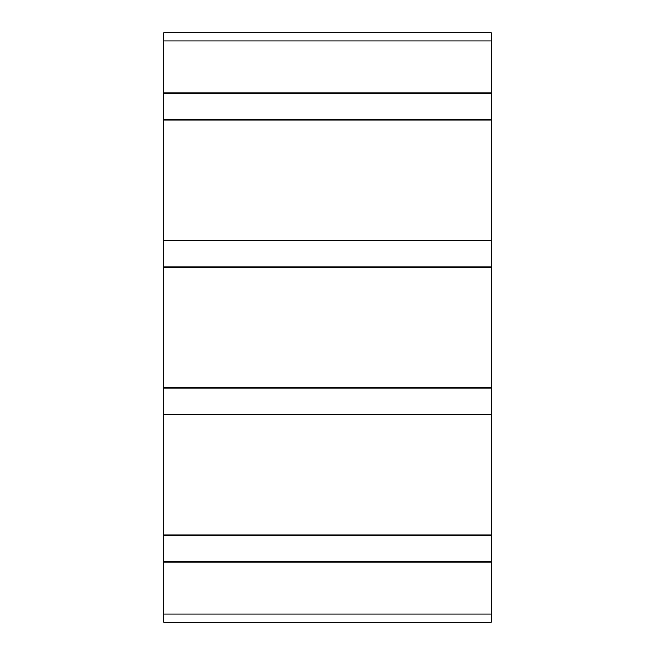 <?xml version="1.0" encoding="UTF-8"?>
<svg xmlns="http://www.w3.org/2000/svg" width="655" height="655" viewBox="0 0 655 655"><rect width="100%" height="100%" fill="white"/><g stroke="black" fill="none" stroke-linecap="round" stroke-linejoin="round"><path stroke-width="0.98" d="M491.25 40.938L163.75 40.938L163.75 32.75L491.25 32.75L491.25 562.154L163.75 562.154L163.75 622.25L491.25 622.25L491.25 614.062L163.75 614.062M491.25 562.154L491.25 614.062M163.75 40.938L163.75 562.154M491.25 92.846L163.75 92.846M491.25 120.029L163.75 120.029M491.25 240.221L163.75 240.221M491.25 267.404L163.75 267.404M491.25 387.596L163.75 387.596M491.25 414.779L163.75 414.779M491.25 534.971L163.75 534.971M491.25 93.337L163.75 93.337M491.25 119.537L163.75 119.537M491.25 240.713L163.75 240.713M491.25 266.912L163.75 266.912M491.25 388.087L163.75 388.087M491.25 414.287L163.75 414.287M491.25 535.462L163.75 535.462M491.25 561.663L163.75 561.663"/></g></svg>
